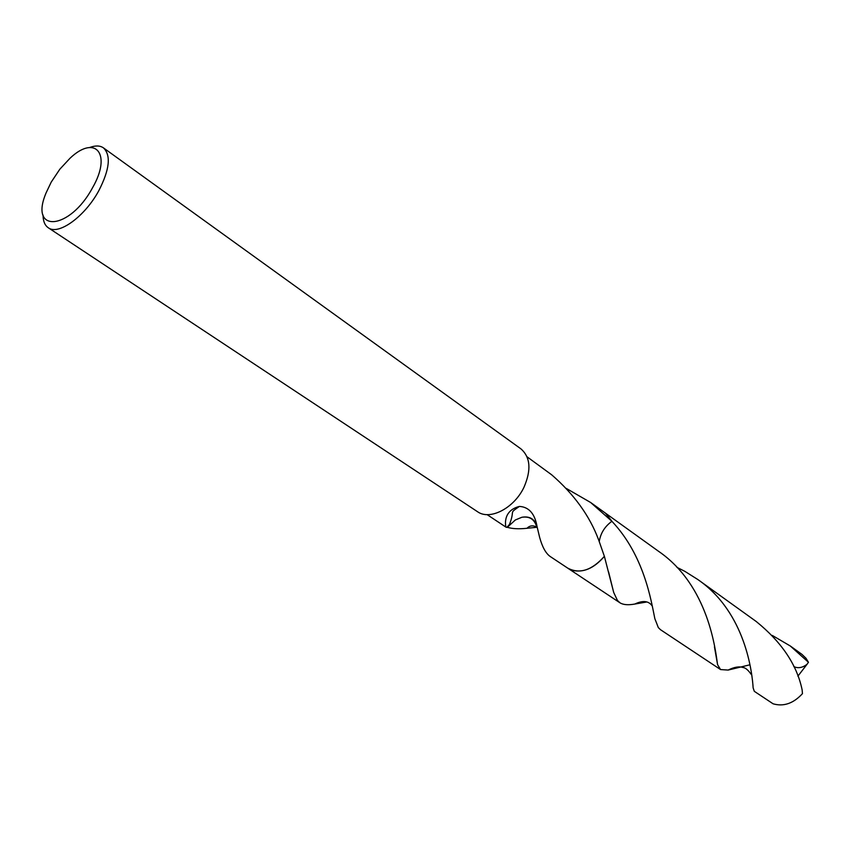 <?xml version="1.0" encoding="UTF-8"?>
<svg xmlns="http://www.w3.org/2000/svg" width="851" height="851" viewBox="0 0 851 851"><rect width="100%" height="100%" fill="white"/><g stroke="black" fill="none" stroke-linecap="round" stroke-linejoin="round"><path stroke-width="1.28" d="M89.717 147.489C95.44 145.372 100.024 145.5 103.45 147.872C111.183 155.265 109.641 169.53 98.833 190.645C84.919 216.548 58.432 235.663 48.273 227.76C44.826 225.387 43.093 221.143 43.05 215.037M103.45 147.872L520.897 448.849C530.428 457.168 531.46 469.943 524.003 487.197C514.195 508.196 489.846 520.748 477.485 511.685L48.273 227.76M51.23 182.093L59.847 169.189L69.984 158.275C95.248 134.128 112.172 153.744 92.599 187.645C69.665 230.621 28.774 233.408 46.145 192.773L51.23 182.093M646.494 602.029L634.803 604.05C628.187 605.252 623.24 604.838 619.964 602.806L617.443 600.434L613.699 592.456L604.38 556.32L598.678 540.023C589.796 516.057 574.148 494.335 551.725 474.847L527.046 456.796M566.309 488.442L590.668 502.515L611.912 521.291C604.838 526.429 600.615 533.151 599.242 541.459M590.668 502.515L605.774 513.376L611.901 521.28C644.271 555.575 651.153 600.838 654.845 618.666L658.323 627.581L660.472 629.687L720.563 669.567L717.574 664.663C715.531 650.845 708.787 585.616 658.408 551.193L605.784 513.376L611.912 521.28L605.465 513.153M536.79 527.29L526.96 528.29C518.844 529.152 512.281 528.822 507.302 527.29M537.087 526.748C534.875 519.078 529.801 515.919 521.865 517.27L515.334 519.982L507.217 527.407L506.047 527.195C506.058 528.216 501.228 510.972 519.418 506.419C528.992 506.983 534.885 513.759 537.087 526.748L539.64 537.396C542.321 547.108 545.863 553.49 550.267 556.543L567.426 567.936M604.38 556.331L604.38 556.331C591.913 570.319 579.744 574.287 567.872 568.234L571.957 570.223C583.212 573.042 594.03 568.415 604.38 556.331C591.722 570.489 579.446 574.393 567.553 568.021M507.036 527.205L509.462 524.461M521.865 517.27C529.662 516.121 534.609 519.365 536.715 527.003M754.305 691.32L773.091 703.798C783.622 706.862 793.409 703.469 802.461 693.639L802.131 689.863C796.951 664.854 781.643 642.058 756.199 621.485L697.788 579.499C746.04 612.624 752.327 674.226 753.135 687.874L754.305 691.32M676.928 567.351L684.747 571.287L697.788 579.499M772.283 635.42L790.345 646.026L808.45 662.269L807.067 664.248C802.525 667.79 798.11 668.578 793.834 666.599M790.345 646.026L801.94 654.366L806.003 658.27L808.45 662.269M749.901 664.801L728.148 670.067L720.563 669.567M807.067 664.248L797.898 676.173M506.047 527.195L487.091 514.621M526.96 528.29C529.726 525.524 532.992 525.141 536.747 527.12M509.281 524.982C515.642 508.834 508.058 514.291 519.418 506.419M619.964 602.806L567.883 568.245M634.803 604.05C642.888 600.221 648.664 600.838 652.153 605.923M613.699 592.456L608.614 572.01M751.359 674.598C748.21 670.056 745.423 667.695 743.019 667.524C739.221 666.195 734.264 667.046 728.148 670.067M717.574 664.663L714.446 646.813"/></g></svg>
